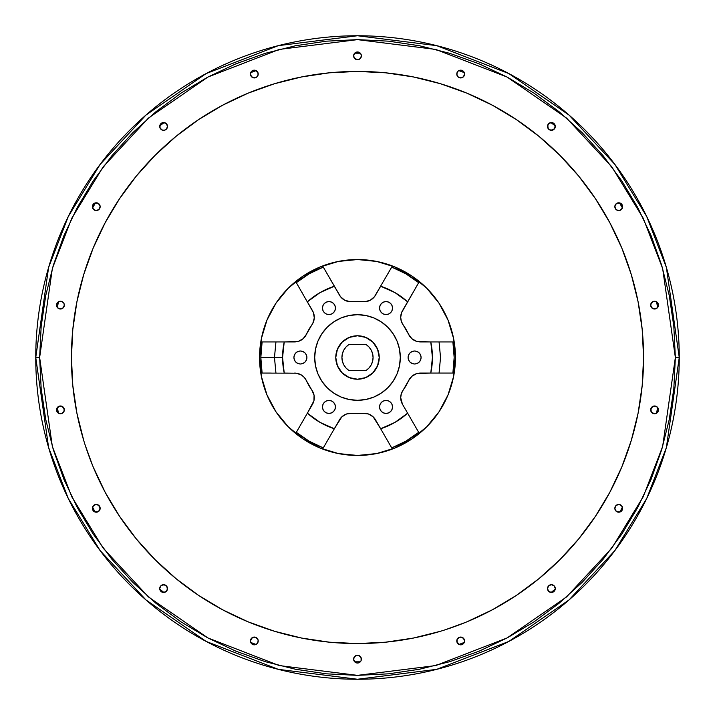 <?xml version="1.0" encoding="UTF-8"?>
<svg xmlns="http://www.w3.org/2000/svg" width="715" height="715" viewBox="0 0 715 715"><rect width="100%" height="100%" fill="white"/><g stroke="black" fill="none" stroke-linecap="round" stroke-linejoin="round"><path stroke-width="1.07" d="M418.561 341.797L420.411 341.931A12.977 12.977 0 0 1 408.596 334.316L403.126 324.842A12.977 12.977 0 0 1 400.704 317.29L401.321 321.25L403.126 324.842A56.11 56.11 0 0 1 408.596 334.316L411.903 338.749L416.747 341.404L430.788 341.931A74.923 74.923 0 0 1 430.788 373.069L416.747 373.596L411.903 376.251L408.596 380.684A56.11 56.11 0 0 1 403.126 390.158L401.321 393.751L400.704 397.71L402.438 404.198A12.977 12.977 0 0 1 403.126 390.158L408.596 380.684A12.977 12.977 0 0 1 420.411 373.069L438.331 373.069M407.63 413.19L418.677 432.325L405.825 441.209L391.713 447.894L380.657 428.75L394.966 422.386L407.63 413.19L402.438 404.198L407.63 413.19A74.923 74.923 0 0 1 380.657 428.75L373.185 416.863L368.466 413.985L362.97 413.342A56.11 56.11 0 0 1 352.03 413.342L346.534 413.985L341.815 416.863L334.343 428.75A74.923 74.923 0 0 1 307.37 413.19L313.939 400.766L314.064 395.234L311.874 390.158A56.11 56.11 0 0 1 306.404 380.684L304.411 377.565L301.614 375.134L296.439 373.203L262.11 373.069A96.659 96.659 0 0 1 260.841 357.5L282.577 357.5A74.923 74.923 0 0 1 284.213 341.931L298.253 341.404L303.097 338.749L306.404 334.316A56.11 56.11 0 0 1 311.874 324.842L312.911 323.135M400.311 357.5A42.811 42.811 0 0 1 357.5 400.311A42.811 42.811 0 0 1 314.689 357.5L315.512 349.143L317.943 341.118L321.902 333.717L327.229 327.229L333.717 321.902L341.118 317.943L349.143 315.512L357.5 314.689L365.857 315.512L373.882 317.943L381.283 321.902L387.771 327.229L393.098 333.717L397.057 341.118L399.488 349.143L400.311 357.5L399.488 365.857L397.057 373.882L393.098 381.283L387.771 387.771L381.283 393.098L373.882 397.057L365.857 399.488L357.5 400.311L349.143 399.488L341.118 397.057L333.717 393.098L327.229 387.771L321.902 381.283L317.943 373.882L315.512 365.857L314.689 357.5A42.811 42.811 0 0 1 357.5 314.689A42.811 42.811 0 0 1 400.311 357.5M414.584 363.989A6.489 6.489 0 0 1 408.095 357.5A6.489 6.489 0 0 1 414.584 351.011A6.489 6.489 0 0 1 421.072 357.5A6.489 6.489 0 0 1 414.584 363.989L417.068 363.497L419.169 362.085L420.581 359.985L421.072 357.5L420.581 355.015L419.169 352.915L417.068 351.503L414.584 351.011L412.099 351.503L409.999 352.915L408.596 355.015L408.095 357.5L408.596 359.985L409.999 362.085L412.099 363.497L414.584 363.989M386.046 413.422A6.489 6.489 0 0 1 379.558 406.933A6.489 6.489 0 0 1 386.046 400.454A6.489 6.489 0 0 1 392.526 406.933A6.489 6.489 0 0 1 386.046 413.422L388.522 412.93L390.631 411.527L392.034 409.418L392.526 406.933L392.034 404.458L390.631 402.348L388.522 400.945L386.046 400.454L383.562 400.945L381.453 402.348L380.049 404.458L379.558 406.933L380.049 409.418L381.453 411.527L383.562 412.93L386.046 413.422M328.954 413.422A6.489 6.489 0 0 1 322.474 406.933A6.489 6.489 0 0 1 328.954 400.454A6.489 6.489 0 0 1 335.442 406.933A6.489 6.489 0 0 1 328.954 413.422L331.438 412.93L333.548 411.527L334.951 409.418L335.442 406.933L334.951 404.458L333.548 402.348L331.438 400.945L328.954 400.454L326.478 400.945L324.369 402.348L322.966 404.458L322.474 406.933L322.966 409.418L324.369 411.527L326.478 412.93L328.954 413.422M300.416 363.989A6.489 6.489 0 0 1 293.928 357.5A6.489 6.489 0 0 1 300.416 351.011A6.489 6.489 0 0 1 306.905 357.5A6.489 6.489 0 0 1 300.416 363.989L302.901 363.497L305.001 362.085L306.404 359.985L306.905 357.5L306.404 355.015L305.001 352.915L302.901 351.503L300.416 351.011L297.932 351.503L295.831 352.915L294.419 355.015L293.928 357.5L294.419 359.985L295.831 362.085L297.932 363.497L300.416 363.989M328.954 314.546A6.489 6.489 0 0 1 322.474 308.067A6.489 6.489 0 0 1 328.954 301.578A6.489 6.489 0 0 1 335.442 308.067A6.489 6.489 0 0 1 328.954 314.546L331.438 314.055L333.548 312.652L334.951 310.542L335.442 308.067L334.951 305.582L333.548 303.473L331.438 302.07L328.954 301.578L326.478 302.07L324.369 303.473L322.966 305.582L322.474 308.067L322.966 310.542L324.369 312.652L326.478 314.055L328.954 314.546M386.046 314.546A6.489 6.489 0 0 1 379.558 308.067A6.489 6.489 0 0 1 386.046 301.578A6.489 6.489 0 0 1 392.526 308.067A6.489 6.489 0 0 1 386.046 314.546L388.522 314.055L390.631 312.652L392.034 310.542L392.526 308.067L392.034 305.582L390.631 303.473L388.522 302.07L386.046 301.578L383.562 302.07L381.453 303.473L380.049 305.582L379.558 308.067L380.049 310.542L381.453 312.652L383.562 314.055L386.046 314.546M379.227 357.5A21.727 21.727 0 0 1 357.5 379.227A21.727 21.727 0 0 1 335.773 357.5L337.426 349.188L342.136 342.136L349.188 337.426L357.5 335.773L365.812 337.426L372.864 342.136L377.574 349.188L379.227 357.5L377.574 365.812L372.864 372.864L365.812 377.574L357.5 379.227L349.188 377.574L342.136 372.864L337.426 365.812L335.773 357.5A21.727 21.727 0 0 1 357.5 335.773A21.727 21.727 0 0 1 379.227 357.5M366.107 344.523A15.569 15.569 0 0 1 373.069 357.5L372.595 361.298L371.219 364.865L369.012 367.984L366.107 370.477L348.893 370.477L345.989 367.984L343.781 364.865L342.405 361.298L341.931 357.5L342.405 353.702L343.781 350.136L345.989 347.016L348.893 344.523L366.107 344.523L369.012 347.016L371.219 350.136L372.595 353.702L373.069 357.5A15.569 15.569 0 0 1 366.107 370.477L348.893 370.477A15.569 15.569 0 0 1 348.893 344.523L366.107 344.523M275.936 373.069L274.471 357.5L275.936 341.931M439.064 341.931L440.529 357.5L439.064 373.069M256.015 70.544L257.194 71.42L258.213 73.699L256.185 70.633L250.715 72.626L250.438 74.047A3.888 3.888 0 0 1 254.334 70.159A3.888 3.888 0 0 1 258.222 74.047L257.105 76.782L254.317 77.944L251.591 76.809L250.438 74.047L250.733 75.54L252.842 77.649L255.818 77.649L257.087 76.8L258.222 74.047L257.087 71.294L255.818 70.454L254.334 70.159L251.877 71.026M255.836 77.64L254.317 77.944L256.515 77.274L257.936 75.522M253.557 77.864L254.334 77.944M250.715 72.626L250.518 74.816M163.914 122.551L166.086 123.427L167.265 125.098L167.426 127.172L166.372 129.174L164.352 130.246L162.135 130.032L160.392 128.62L159.713 126.43A3.888 3.888 0 0 1 163.61 122.542A3.888 3.888 0 0 1 167.498 126.43L166.363 123.677L163.61 122.542L160.857 123.677L159.794 127.207M164.861 122.748L165.505 123.034M166.086 123.427L166.577 123.909M166.979 124.473L167.265 125.098M167.212 127.905L167.498 126.43A3.888 3.888 0 0 1 163.61 130.318A3.888 3.888 0 0 1 159.713 126.43L160.392 128.62M160.017 127.922L162.117 130.023L164.352 130.246L166.372 129.174L167.498 126.43M160.884 129.209L162.859 130.246L165.094 130.032M99.796 205.035L97.231 202.908L95.497 202.863L98.759 203.686L100.163 206.68L99.224 209.218L96.891 210.523L94.291 210.031L92.584 207.913L94.291 210.031L96.221 210.567M96.891 210.523L99.626 208.646M94.568 210.174L95.551 210.505M93.728 209.62L93.245 209.129M92.861 208.548L92.584 207.913L95.497 202.863L96.364 202.792M59.318 308.844L57.397 307.539L58.407 301.802L60.426 301.23M63.519 302.731L61.427 301.355L63.179 302.356L61.427 301.355L59.363 301.381L58.407 301.802L59.363 301.381L58.407 301.802L57.397 307.539L56.548 305.117A3.888 3.888 0 0 1 60.444 301.23A3.888 3.888 0 0 1 64.332 305.117L63.796 303.151M63.796 307.093L61.982 308.692M654.6 301.23L651.803 302.365L650.668 305.117A3.888 3.888 0 0 1 654.556 301.23A3.888 3.888 0 0 1 658.452 305.117L657.603 307.539L656.593 301.802L655.637 301.381L653.573 301.355L651.204 303.151L650.668 305.117L651.204 303.151L652.625 301.739L654.6 301.23L656.593 301.802L657.603 307.539L656.656 308.397M652.992 308.683L651.07 306.842M619.449 210.505L621.755 209.129L622.416 207.913L620.432 210.174M618.779 210.567L616.276 209.701L614.9 207.359L615.204 205.026L616.956 203.221L619.503 202.863L622.416 207.913L622.139 208.548M621.755 209.129L621.272 209.62M616.276 209.701L618.109 210.523M615.374 208.655L617.242 210.273L620.218 210.273L622.327 208.172L622.327 205.187L620.218 203.087L617.242 203.087L615.973 203.927L614.837 206.68A3.888 3.888 0 0 1 618.725 202.792A3.888 3.888 0 0 1 622.622 206.68A3.888 3.888 0 0 1 618.725 210.567A3.888 3.888 0 0 1 614.837 206.68L615.132 208.172M614.927 205.831L615.204 205.026L614.837 206.68L615.955 209.406M616.956 203.221L615.204 205.026M555.206 127.198L554.143 123.677L551.39 122.542L548.637 123.677L547.502 126.43A3.888 3.888 0 0 1 551.39 122.542A3.888 3.888 0 0 1 555.287 126.43L554.116 129.201L550.648 130.246L548.146 128.584L547.77 125.009M554.608 128.62L555.287 126.43A3.888 3.888 0 0 1 551.39 130.318A3.888 3.888 0 0 1 547.502 126.43L548.637 129.183L550.648 130.246L552.883 130.023L554.974 127.94M549.915 130.032L548.637 129.183L551.399 130.318L554.116 129.201M548.146 128.584L548.637 129.183M547.735 125.098L548.914 123.427L551.086 122.551M548.423 123.918L548.914 123.427M549.495 123.034L550.13 122.748M463.123 71.026L460.666 70.159L459.182 70.454L457.913 71.294L456.778 74.047L457.913 76.8L459.182 77.649L462.158 77.649L463.892 76.228L464.562 74.047L463.409 76.809L460.683 77.944L457.895 76.782L456.778 74.047A3.888 3.888 0 0 1 460.666 70.159A3.888 3.888 0 0 1 464.562 74.047L464.285 72.626L458.816 70.633L457.966 71.25L458.985 70.544M464.482 74.816L464.285 72.626M457.064 75.522L458.485 77.274L459.915 77.872M456.805 73.6L457.966 71.25L456.805 73.6M360.834 53.848L361.388 55.859L360.744 58.013L359.019 59.443L357.5 59.747L354.256 58.013L353.612 55.859L354.166 53.848M360.271 58.594L361.388 55.859L361.093 54.367L358.993 52.267L356.007 52.267L354.747 53.107L353.612 55.859A3.888 3.888 0 0 1 357.5 51.972A3.888 3.888 0 0 1 361.388 55.859A3.888 3.888 0 0 1 357.5 59.747A3.888 3.888 0 0 1 353.612 55.859L354.747 58.612L357.5 59.747L355.99 59.443L358.993 59.452L360.253 58.612L361.388 55.859M359.019 59.443L359.681 59.077M355.319 59.077L355.99 59.443M251.877 643.974L254.334 644.841L257.087 643.706L258.222 640.953L257.927 639.46L255.827 637.36L253.557 637.137L251.108 638.772L250.438 640.953A3.888 3.888 0 0 1 254.334 637.056A3.888 3.888 0 0 1 258.222 640.953L258.061 639.836M255.827 637.36L257.588 638.808L258.222 640.953A3.888 3.888 0 0 1 254.334 644.841A3.888 3.888 0 0 1 250.438 640.953L252.172 637.709L255.818 637.351L252.842 637.351L250.733 639.46L250.438 640.953L250.733 642.436L256.015 644.456M159.713 588.57A3.888 3.888 0 0 1 163.61 584.682A3.888 3.888 0 0 1 167.498 588.57L166.363 585.817L163.601 584.682L160.884 585.8L159.713 588.57L160.857 591.323L163.61 592.458L166.363 591.323L167.203 590.063L167.203 587.078L165.102 584.977L162.135 584.968L160.857 585.817L159.713 588.57L160.884 585.8L163.601 584.682L166.363 585.817L167.498 588.57A3.888 3.888 0 0 1 163.61 592.458A3.888 3.888 0 0 1 159.713 588.57M94.55 511.806L93.254 510.778L92.378 508.32A3.888 3.888 0 0 1 96.275 504.433A3.888 3.888 0 0 1 100.163 508.32L99.028 505.568L96.275 504.433L94.782 504.727L92.673 506.828L92.673 509.813L94.782 511.913L97.758 511.913L99.868 509.813L99.868 506.828M95.551 504.495L94.282 504.978L97.544 504.638L99.921 506.971L99.224 505.782L96.891 504.477L94.282 504.978L93.245 505.871L92.584 507.087L95.086 512.029M64.144 408.676L61.731 406.209L58.29 406.638L57.397 407.461L58.407 413.199L57.048 411.777L56.548 409.883A3.888 3.888 0 0 1 60.444 405.986A3.888 3.888 0 0 1 64.332 409.883L63.197 407.13L60.444 405.986L57.692 407.13L56.548 409.883L56.807 408.48M59.39 406.129L58.29 406.638M62.277 406.442L61.731 406.209M99.868 208.163L100.163 206.68A3.888 3.888 0 0 1 96.275 210.567A3.888 3.888 0 0 1 92.378 206.68L93.522 209.432L96.275 210.567L99.028 209.432L100.163 206.68L99.028 203.927L96.275 202.792L93.522 203.927L92.378 206.68A3.888 3.888 0 0 1 96.275 202.792A3.888 3.888 0 0 1 100.163 206.68L100.073 205.831M167.48 126.001L167.131 124.776M353.898 54.394L353.612 55.859L354.729 58.594M549.808 122.873L547.913 124.687L547.529 125.974M619.914 202.971L617.268 203.069M657.362 412.573L656.593 413.199L657.603 407.461L655.61 406.129L652.232 406.764L650.668 409.883A3.888 3.888 0 0 1 654.556 405.986A3.888 3.888 0 0 1 658.452 409.883L657.335 412.609M655.682 406.156L657.603 407.461L658.452 409.883L657.308 407.13L654.556 405.986L651.803 407.13L650.856 408.685M653.269 406.209L652.724 406.442M656.71 406.638L655.61 406.129M622.622 508.32A3.888 3.888 0 0 1 618.725 512.208A3.888 3.888 0 0 1 614.837 508.32L615.973 511.073L618.725 512.208L621.478 511.073L622.622 508.32L621.478 505.568L618.725 504.433L615.973 505.568L614.837 508.32A3.888 3.888 0 0 1 618.725 504.433A3.888 3.888 0 0 1 622.622 508.32L622.354 509.724M616.839 504.915L615.776 505.782L616.839 504.915M618.109 504.477L618.779 504.433M619.914 512.029L622.416 507.087L621.755 505.871L619.449 504.495M547.502 588.57A3.888 3.888 0 0 1 551.39 584.682A3.888 3.888 0 0 1 555.287 588.57L554.116 585.791L551.399 584.682L548.628 585.826L547.502 588.57L548.637 591.323L551.39 592.458L554.143 591.323L555.287 588.57L554.983 587.078L554.143 585.817L551.399 584.682L548.637 585.817L547.502 588.57L548.628 585.826L551.399 584.682L554.116 585.791L555.287 588.57A3.888 3.888 0 0 1 551.39 592.458A3.888 3.888 0 0 1 547.502 588.57L547.735 589.902M456.939 639.836L456.778 640.953A3.888 3.888 0 0 1 460.666 637.056A3.888 3.888 0 0 1 464.562 640.953L463.892 638.772L461.443 637.137L459.164 637.36L457.064 639.478L457.073 642.436L457.913 643.706L460.666 644.841L463.123 643.974M457.412 638.808L459.164 637.36L460.683 637.056L459.182 637.351L457.412 638.808M464.258 639.451L464.562 640.953L463.418 638.2L460.666 637.056L463.409 638.191L464.482 640.184M353.612 659.141A3.888 3.888 0 0 1 357.5 655.253A3.888 3.888 0 0 1 361.388 659.141L360.271 656.406L357.5 655.253L354.729 656.406L353.612 659.141L354.747 661.893L357.5 663.028L360.253 661.893L361.093 660.633L361.093 657.648L358.993 655.548L356.007 655.548L354.747 656.388L353.612 659.141L354.729 656.406L357.5 655.253L360.271 656.406L361.388 659.141A3.888 3.888 0 0 1 357.5 663.028A3.888 3.888 0 0 1 353.612 659.141L353.898 660.606M180.904 93.209L207.663 77.175L235.861 63.841L265.229 53.33L295.492 45.751L326.344 41.175L357.5 39.638L388.656 41.175L419.508 45.751L449.771 53.33L479.139 63.841L507.337 77.175L534.096 93.209L559.148 111.79L582.26 132.74L603.21 155.852L621.791 180.904L637.825 207.663L651.159 235.861L661.67 265.229L669.249 295.492L673.825 326.344L675.362 357.5L662.644 446.5L643.214 496.782L611.79 548.217L566.503 596.98L507.078 637.959L435.739 665.576L357.5 675.362L279.261 665.576L207.922 637.959L148.497 596.98L103.21 548.217L71.786 496.782L52.356 446.5L39.638 357.5L35.75 357.5L48.62 447.59L68.283 498.489L100.1 550.55L145.94 599.912L206.09 641.4L278.296 669.347L357.5 679.25L436.704 669.347L508.91 641.4L569.06 599.912L614.9 550.55L646.718 498.489L666.38 447.59L679.25 357.5L675.362 357.5L673.825 388.656L669.249 419.508L661.67 449.771L651.159 479.139L637.825 507.337L621.791 534.096L603.21 559.148L582.26 582.26L559.148 603.21L534.096 621.791L507.337 637.825L479.139 651.159L449.771 661.67L419.508 669.249L388.656 673.825L357.5 675.362L326.344 673.825L295.492 669.249L265.229 661.67L235.861 651.159L207.663 637.825L180.904 621.791L155.852 603.21L132.74 582.26L111.79 559.148L93.209 534.096L77.175 507.337L63.841 479.139L53.33 449.771L45.751 419.508L41.175 388.656L39.638 357.5L41.175 326.344L45.751 295.492L53.33 265.229L63.841 235.861L77.175 207.663L93.209 180.904L111.79 155.852L132.74 132.74L155.852 111.79L181.083 93.093M642.964 376.206L643.572 357.5A286.072 286.072 0 0 1 357.5 643.572A286.072 286.072 0 0 1 71.428 357.5L72.036 376.206M679.25 357.5A321.75 321.75 0 0 1 357.5 679.25A321.75 321.75 0 0 1 35.75 357.5A321.75 321.75 0 0 1 357.5 35.75A321.75 321.75 0 0 1 679.25 357.5L666.38 267.41L646.718 216.511L614.9 164.45L569.06 115.088L508.91 73.6L436.704 45.653L357.5 35.75L278.296 45.653L206.09 73.6L145.94 115.088L100.1 164.45L68.283 216.511L48.62 267.41L35.75 357.5L39.638 357.5L52.356 268.5L71.786 218.218L103.21 166.783L148.497 118.02L207.922 77.041L279.261 49.424L357.5 39.638L435.739 49.424L507.078 77.041L566.503 118.02L611.79 166.783L643.214 218.218L662.644 268.5L675.362 357.5L679.25 357.5M443.872 403.689A97.955 97.955 0 0 0 455.455 357.5A97.955 97.955 0 0 1 357.5 455.455A97.955 97.955 0 0 1 259.545 357.5A97.955 97.955 0 0 0 271.128 403.689M276.017 411.867A97.955 97.955 0 0 0 303.133 438.983M311.311 443.872A97.955 97.955 0 0 0 403.689 443.872M411.867 438.983A97.955 97.955 0 0 0 438.983 411.867M271.128 311.311A97.955 97.955 0 0 0 259.545 357.5A97.955 97.955 0 0 1 357.5 259.545A97.955 97.955 0 0 1 455.455 357.5A97.955 97.955 0 0 0 443.872 311.311M438.983 303.133A97.955 97.955 0 0 0 411.867 276.017M403.689 271.128A97.955 97.955 0 0 0 311.311 271.128M303.133 276.017A97.955 97.955 0 0 0 276.017 303.133M92.584 465.456L85.139 445.016M465.456 622.416L445.016 629.861M183.353 130.541L198.564 119.637L183.353 130.541M338.794 72.036L357.5 71.428L376.206 72.036L357.5 71.428L338.794 72.036M210.433 112.13L198.564 119.637L222.651 105.203L248.025 93.2L274.462 83.744L301.694 76.925L329.463 72.805L357.5 71.428L385.537 72.805L413.306 76.925L440.538 83.744L466.975 93.2L492.349 105.203L516.436 119.637L531.647 130.541L516.436 119.637L500.536 109.752M72.036 338.794L71.428 357.5A286.072 286.072 0 0 1 357.5 71.428A286.072 286.072 0 0 1 643.572 357.5L642.195 385.537L638.075 413.306L631.256 440.538L621.8 466.975L609.797 492.349L595.363 516.436L584.459 531.647L595.363 516.436L605.248 500.536M531.647 584.459L516.436 595.363L531.647 584.459M376.206 642.964L357.5 643.572L338.794 642.964L357.5 643.572L376.206 642.964M440.538 631.256L413.306 638.075L385.537 642.195L357.5 643.572L329.463 642.195L301.694 638.075L274.462 631.256L248.025 621.8L222.651 609.797L198.564 595.363L183.353 584.459L198.564 595.363L214.464 605.248M130.541 531.647L119.637 516.436L130.541 531.647M555.242 125.867L550.818 122.578M360.333 53.196L354.667 53.196M164.182 122.578L159.758 125.867M159.758 589.133L163.914 592.449M354.667 661.804L360.333 661.804M458.985 644.456L464.276 642.41L464.562 640.953A3.888 3.888 0 0 1 460.666 644.841A3.888 3.888 0 0 1 456.778 640.953L457.064 639.478M551.086 592.449L555.242 589.133M658.327 410.866L657.952 411.777M622.399 509.625L621.603 510.948M621.746 510.778L620.45 511.806M554.938 590.17L554.643 590.715M554.018 591.448L553.481 591.85M552.659 592.252L551.989 592.413M462.078 644.581L461.515 644.751M460.514 644.841L459.87 644.76M359.52 662.474L359.046 662.716M355.954 662.716L355.48 662.474M255.13 644.76L254.486 644.841M253.485 644.751L252.922 644.581M163.011 592.413L162.341 592.252M161.519 591.85L160.982 591.448M160.357 590.715L160.062 590.17M57.048 411.777L56.673 410.866M56.771 408.596L59.515 406.102M60.444 301.23L57.692 302.365L56.548 305.117L57.665 302.391M56.673 304.134L57.048 303.223M57.638 302.427L58.407 301.802M92.378 206.68L92.646 205.277M92.601 205.375L93.397 204.052M93.254 204.222L94.55 203.194M160.062 124.83L160.357 124.285M160.982 123.552L161.519 123.15M162.341 122.748L163.011 122.587M252.922 70.419L253.485 70.249M254.486 70.159L255.13 70.24M355.48 52.526L355.954 52.284M359.046 52.284L359.52 52.526M459.87 70.24L460.514 70.159M461.515 70.249L462.078 70.419M551.989 122.587L552.659 122.748M553.481 123.15L554.018 123.552M554.643 124.285L554.938 124.83M620.45 203.194L621.746 204.222L622.622 206.68M656.593 301.802L657.952 303.223L658.452 305.117L657.308 302.365L654.556 301.23M657.952 303.223L658.327 304.134M657.603 307.539L656.71 308.362M250.733 642.436L251.582 643.706M257.927 639.46L255.818 637.351M64.332 409.883L63.796 411.849L64.332 409.883A3.888 3.888 0 0 1 60.444 413.771A3.888 3.888 0 0 1 56.548 409.883L57.692 412.635L58.952 413.476L61.928 413.476L64.037 411.366L64.037 408.39M56.548 305.117L57.692 307.87L60.444 309.014L63.197 307.87L64.332 305.117A3.888 3.888 0 0 1 60.444 309.014A3.888 3.888 0 0 1 56.548 305.117M251.582 71.294L250.733 72.564M464.267 72.564L463.418 71.294M650.668 305.117L651.803 307.87L654.556 309.014L657.308 307.87L658.452 305.117A3.888 3.888 0 0 1 654.556 309.014A3.888 3.888 0 0 1 650.668 305.117L650.954 306.592M650.668 409.883L651.803 412.635L654.556 413.771L657.308 412.635L658.452 409.883A3.888 3.888 0 0 1 654.556 413.771A3.888 3.888 0 0 1 650.668 409.883L651.204 411.849L650.963 408.39M463.418 643.706L464.267 642.436M602.87 210.433L595.363 198.564L609.797 222.651L621.8 248.025L631.256 274.462L638.075 301.694L642.195 329.463L643.572 357.5L642.964 338.794M516.436 119.637L538.985 136.359L559.782 155.218L578.641 176.015L595.363 198.564L584.459 183.353M130.541 183.353L119.637 198.564L109.752 214.464M112.13 504.567L119.637 516.436L105.203 492.349L93.2 466.975M504.567 602.87L516.436 595.363L492.349 609.797L466.975 621.8M83.744 440.538L76.925 413.306L72.805 385.537L71.428 357.5L72.805 329.463L76.925 301.694L83.744 274.462L93.2 248.025L105.203 222.651L119.637 198.564L136.359 176.015L155.218 155.218L176.015 136.359L198.564 119.637M595.363 516.436L578.641 538.985L559.782 559.782L538.985 578.641L516.436 595.363M198.564 595.363L176.015 578.641L155.218 559.782L136.359 538.985L119.637 516.436M455.455 357.5L453.569 338.392L447.992 320.016L438.947 303.08L426.766 288.234L411.92 276.053L394.984 267.008L376.608 261.431L357.5 259.545L338.392 261.431L320.016 267.008L303.08 276.053L288.234 288.234L276.053 303.08L267.008 320.016L261.431 338.392L259.545 357.5L261.431 376.608L267.008 394.984L276.053 411.92L288.234 426.766L303.08 438.947L320.016 447.992L338.392 453.569L357.5 455.455L376.608 453.569L394.984 447.992L411.92 438.947L426.766 426.766L438.947 411.92L447.992 394.984L453.569 376.608L455.455 357.5L454.981 347.901L453.569 338.392L451.237 329.07L447.992 320.016L443.89 311.329L438.947 303.08L433.219 295.358L426.766 288.234L419.642 281.781L411.92 276.053L403.671 271.11L394.984 267.008L385.93 263.764L376.608 261.431L367.099 260.019L357.5 259.545L347.901 260.019L338.392 261.431L329.07 263.764L320.016 267.008L311.329 271.11L303.08 276.053L295.358 281.781L288.234 288.234L281.781 295.358L276.053 303.08L271.11 311.329L267.008 320.016L263.764 329.07L261.431 338.392L260.019 347.901L259.545 357.5L260.019 367.099L261.431 376.608L263.764 385.93L267.008 394.984L271.11 403.671L276.053 411.92L281.781 419.642L288.234 426.766L295.358 433.219L303.08 438.947L311.329 443.89L320.016 447.992L329.07 451.237L338.392 453.569L347.901 454.981L357.5 455.455L367.099 454.981L376.608 453.569L385.93 451.237L394.984 447.992L403.671 443.89L411.92 438.947L419.642 433.219L426.766 426.766L433.219 419.642L438.947 411.92L443.89 403.671L447.992 394.984L451.237 385.93L453.569 376.608L454.981 367.099L455.455 357.5M361.102 660.606L360.834 661.152M353.862 660.517L354.166 661.152M464.285 642.374L464.562 640.953M457.806 643.58L456.787 641.301L458.816 644.367M547.52 588.999L548.575 591.26L550.818 592.422L548.021 590.527M617.268 511.931L615.642 510.698L614.837 508.32L616.241 511.314L619.503 512.137M655.637 413.619L656.593 413.199L655.637 413.619M651.481 412.269L654.574 413.771M654.556 413.771L652.625 413.261L651.204 411.849M650.856 306.324L652.724 308.558L655.61 308.871M652.724 308.558L653.269 308.791M547.502 126.43L547.788 127.905M464.562 74.047A3.888 3.888 0 0 1 460.666 77.944A3.888 3.888 0 0 1 456.778 74.047L456.939 75.164M463.892 76.228L464.258 75.558M460.683 77.944L463.409 76.809M356.731 59.676L358.278 59.676M258.061 75.164L258.222 74.047A3.888 3.888 0 0 1 254.334 77.944A3.888 3.888 0 0 1 250.438 74.047M250.742 75.549L252.833 77.64M166.363 129.183L166.854 128.575M57.397 307.539L59.39 308.871L61.731 308.791L63.599 307.396L64.332 305.117M61.731 308.791L62.277 308.558M58.29 308.362L59.39 308.871M63.796 411.849L61.427 413.645L62.375 413.261L60.4 413.771L58.407 413.199L61.427 413.645L63.51 412.269M99.626 506.345L100.163 508.32L99.358 510.698L97.231 512.092L95.497 512.137L98.759 511.305L100.163 508.32A3.888 3.888 0 0 1 96.275 512.208A3.888 3.888 0 0 1 92.378 508.32M167.498 588.57L166.577 591.082L164.182 592.422L166.273 591.403L167.471 589.026M250.438 640.953L250.715 642.374M58.407 413.199L57.397 407.461M657.603 407.461L656.593 413.199M459.164 637.36L460.683 637.056M461.443 637.137L462.167 637.36M550.139 592.252L549.495 591.966M548.914 591.573L548.423 591.091M547.788 587.095L548.146 586.425M548.628 585.826L549.907 584.968M554.116 585.791L554.608 586.38M554.974 587.06L555.206 587.793M618.636 512.208L616.956 511.788M615.204 509.965L614.927 509.169M615.374 506.354L615.776 505.782M620.432 504.826L622.139 506.452M621.272 505.38L621.755 505.871M651.204 407.908L654.332 405.995M60.775 406.004L63.117 407.058L63.93 408.158M92.861 506.452L94.568 504.826M93.245 505.871L93.728 505.38M96.221 504.433L96.891 504.477M100.073 509.169L99.796 509.974M159.794 587.802L160.026 587.06M160.392 586.38L160.884 585.8M165.085 584.968L166.363 585.817M166.854 586.416L167.212 587.095M166.577 591.082L166.086 591.573M165.505 591.966L164.87 592.252M250.518 640.184L250.742 639.442M251.108 638.772L251.591 638.191M254.317 637.056L255.085 637.128M257.811 642.696L257.034 643.75M354.729 656.406L355.319 655.923M355.981 655.557L356.722 655.324M358.269 655.324L359.01 655.557M359.681 655.923L360.271 656.406M270.52 373.069L262.11 373.069L260.841 357.5L262.11 341.931L276.687 341.931M312.839 323.26L314.287 317.916L313.367 312.464L296.323 282.675L309.175 273.791L323.287 267.106L340.563 296.77L344.827 300.282L350.484 301.712M350.171 301.703L352.03 301.659A56.11 56.11 0 0 1 362.97 301.659L365.133 301.685M364.829 301.703L370.173 300.282L374.437 296.77L391.713 267.106L405.825 273.791L418.677 282.675L401.499 312.795M444.48 341.931L452.89 341.931L454.159 357.5L452.89 373.069L430.788 373.069L432.423 357.5L430.788 341.931L452.89 341.931A96.659 96.659 0 0 1 452.89 373.069L444.498 373.069M385.617 437.339L375.473 419.768A12.977 12.977 0 0 0 362.97 413.342L352.03 413.342A12.977 12.977 0 0 0 339.527 419.768L323.287 447.894L309.175 441.209L296.323 432.325L303.598 419.714M296.439 373.203L284.213 373.069A74.923 74.923 0 0 1 282.577 357.5L284.213 341.931L294.589 341.931A12.977 12.977 0 0 0 306.404 334.316L311.874 324.842A12.977 12.977 0 0 0 312.562 310.802L307.37 301.81A74.923 74.923 0 0 1 334.343 286.25L330.571 279.717M262.119 341.931L272.451 341.931M300.523 289.959L296.323 282.675A96.659 96.659 0 0 1 323.287 267.106L327.479 274.372M387.512 274.39L391.713 267.106A96.659 96.659 0 0 1 418.677 282.675L414.486 289.941M307.37 301.81L320.034 292.614L334.343 286.25L339.527 295.232A12.977 12.977 0 0 0 352.03 301.659L362.97 301.659A12.977 12.977 0 0 0 375.473 295.232L380.657 286.25A74.923 74.923 0 0 1 407.63 301.81L411.402 295.286M440.69 341.931L442.54 341.931M414.477 425.041L418.677 432.325A96.659 96.659 0 0 1 391.713 447.894L387.521 440.628M380.657 428.75L384.429 435.283M327.488 440.61L323.287 447.894A96.659 96.659 0 0 1 296.323 432.325L300.514 425.059M380.657 286.25L394.966 292.614L407.63 301.81L402.438 310.802A12.977 12.977 0 0 0 400.704 317.29L401.687 312.321M420.411 341.931L430.788 341.931M334.343 428.75L320.034 422.386L307.37 413.19L312.562 404.198A12.977 12.977 0 0 0 311.874 390.158L306.404 380.684A12.977 12.977 0 0 0 294.589 373.069M284.213 373.069L282.577 357.5L260.841 357.5A96.659 96.659 0 0 1 262.11 341.931M399.488 349.143L398.469 345.068M324.404 330.339L321.902 333.717M316.531 345.068L315.512 349.143M315.512 365.857L316.531 369.932M390.596 384.661L393.098 381.283M398.469 369.932L399.488 365.857M408.22 358.769L408.596 359.985M384.777 400.579L383.562 400.945M380.049 409.418L380.648 410.544M392.034 404.458L391.436 403.332M327.693 400.579L326.478 400.945M322.966 409.418L323.564 410.544M334.951 404.458L334.352 403.332M331.438 400.945L330.223 400.579M306.78 356.231L306.404 355.015M322.966 310.542L323.564 311.669M330.223 314.421L331.438 314.055M334.951 305.582L334.352 304.456M380.049 310.542L380.648 311.669M383.562 314.055L384.777 314.421M387.307 314.421L388.522 314.055M392.034 305.582L391.436 304.456M412.573 421.752L413.502 423.36M329.392 437.321L328.462 438.93M302.418 421.779L307.37 413.19M274.292 341.931L284.213 341.931M302.427 293.248L301.498 291.64M329.383 277.661L334.343 286.25M385.608 277.679L386.538 276.07M412.582 293.221L407.63 301.81M440.708 373.069L430.788 373.069"/></g></svg>
